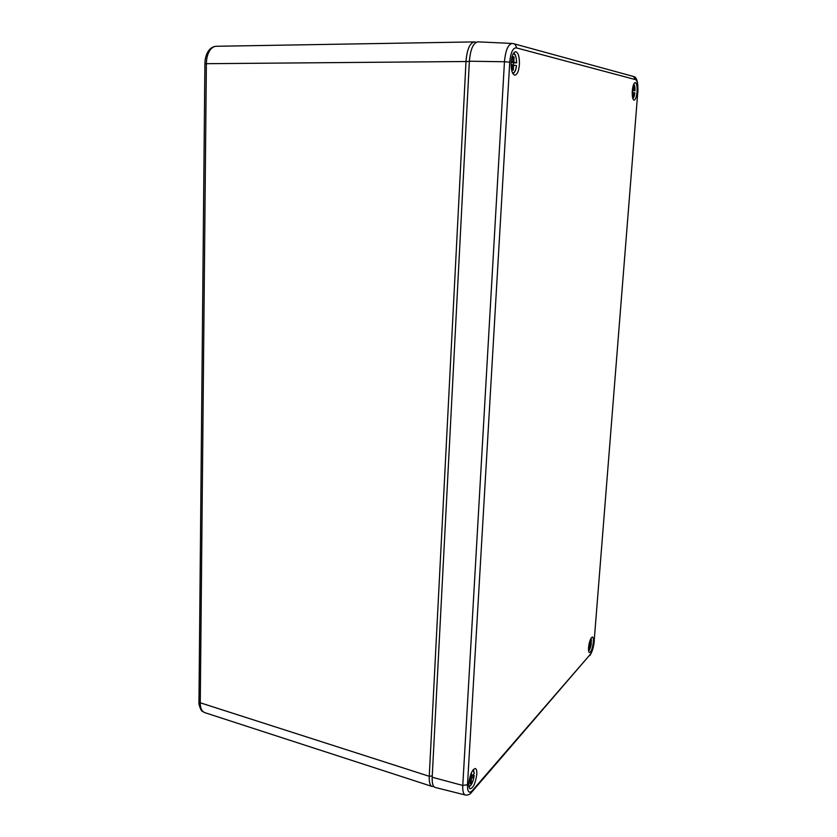 <?xml version="1.0" encoding="UTF-8"?>
<svg xmlns="http://www.w3.org/2000/svg" width="837" height="837" viewBox="0 0 837 837"><rect width="100%" height="100%" fill="white"/><g stroke="black" fill="none" stroke-linecap="round" stroke-linejoin="round"><path stroke-width="1.26" d="M216.333 46.276L216.281 46.276C213.728 46.391 211.541 47.855 209.689 50.659C207.566 54.091 206.467 58.412 206.373 63.622L200.273 702.798C200.273 706.962 201.194 709.912 203.046 711.659L204.688 712.611M433.712 786.382L432.08 786.456C429.977 785.577 429.036 782.187 429.255 776.297L466.01 61.247C467.015 49.393 469.808 42.949 474.401 41.902L476.243 42.248M519.411 64.428C519.568 56.696 518.27 52.459 515.529 51.695C513.186 52.396 511.721 55.985 511.135 62.493C510.988 69.942 512.213 74.169 514.786 75.173C517.245 74.755 518.794 71.176 519.411 64.428M476.808 774.173C476.964 770.772 476.452 768.868 475.28 768.481C472.152 769.653 470.007 774.549 468.846 783.191C468.699 786.424 469.159 788.297 470.216 788.81C473.397 787.899 475.594 783.013 476.808 774.173M593.37 642.063C593.569 638.987 593.255 637.292 592.418 636.999C590.64 637.825 589.353 641.33 588.557 647.514C588.359 650.485 588.652 652.159 589.426 652.546C591.236 651.866 592.544 648.372 593.37 642.063M637.03 91.934C637.302 86.253 636.685 83.125 635.178 82.549C633.776 83.062 632.814 85.813 632.301 90.825C632.029 96.349 632.615 99.467 634.059 100.178C635.492 99.823 636.486 97.071 637.03 91.934M512.192 43.461L478.011 41.85C473.323 42.645 470.446 49.101 469.379 61.216L432.185 777.238C431.965 783.286 432.97 786.696 435.188 787.45L465.341 795.014C463.384 794.334 462.537 791.143 462.777 785.451L432.185 777.238M511.145 62.262L513.489 62.869L513.374 65.129M513.489 62.869L516.628 62.848C516.46 56.947 515.299 53.945 513.154 53.84M512.558 72.997C514.452 73.081 515.749 70.611 516.471 65.589L513.667 65.14L513.269 70.12L512.359 69.921L512.547 64.878L511.083 64.355M511.208 61.572L512.736 61.739L513.133 56.738L514.044 56.958L513.855 62.011L516.628 62.848M511.187 61.729L512.736 61.739M511.533 62.419L514.964 62.461M511.166 61.969L513.855 62.011M512.547 65.119L513.667 65.14M513.123 56.947L514.044 56.958M632.312 90.699L632.353 92.332M632.469 90.731L635.011 90.752C635.084 87.132 634.655 84.945 633.724 84.181M632.814 98.504C633.745 97.908 634.415 96.014 634.844 92.823L633.243 92.593L632.887 96.349L632.364 96.245L632.217 92.279M632.374 90.082L633.149 86.316L633.421 90.239L635.021 90.762L633.808 83.982M632.333 90.49L634.059 90.532M632.353 90.218L633.421 90.239M633.891 92.604L633.243 92.593M633.138 86.441L633.661 86.452M634.844 92.823L632.877 98.703M588.589 650.757C589.823 649.732 590.755 647.179 591.361 643.098L589.729 645.045L589.426 648.246L588.892 648.842L588.704 646.154M590.043 640.389L589.886 643.098L591.497 641.383L590.995 638.265M589.049 644.072L589.342 642.764M591.361 643.098L590.326 642.67M589.321 642.973L589.886 643.098M590.399 644.187L589.164 643.915M588.892 644.856L589.729 645.045M591.068 638.139L591.497 641.383M468.961 786.477C471.294 785.817 473.031 782.176 474.171 775.564L471.482 778.745L471.147 782.783L470.279 783.767L470.415 779.948L469.013 781.392M471.315 772.959L471.629 776.297L474.297 773.409L473.114 769.81M469.452 778.881L470.551 777.5L470.823 774.162M474.171 775.564L472.989 774.884M469.295 779.634L470.415 779.948M470.676 776.025L471.629 776.297M472.57 777.374L470.614 776.809M469.923 778.295L471.482 778.745M470.321 782.543L471.147 782.783M473.365 769.506L474.297 773.409M208.047 51.549L209.689 50.659M202.156 711.115L203.046 711.659M198.965 701.521L200.273 702.798L429.255 776.297L432.258 775.909M469.358 61.488L204.898 63.706L198.965 701.762C198.285 704.116 201.288 711.586 202.366 711.293L204.521 712.549M475.27 42.007L475.74 42.551M467.496 784.719C467.402 791.792 468.95 793.821 472.131 790.819L590.211 654.471C592.188 651.646 593.506 647.221 594.155 641.173L637.794 92.112C638.181 85.018 637.449 80.865 635.607 79.641L516.241 47.845C512.819 47.897 510.643 52.668 509.733 62.168L467.496 784.719L462.777 785.451L504.46 61.76L469.379 61.216M509.733 62.168L504.46 61.76C505.506 50.325 508.101 44.225 512.254 43.461L513.322 43.618C515.247 44.183 516.22 45.596 516.241 47.845M471.733 792.137L590.211 654.471M594.155 641.173L637.794 92.112M465.341 795.014C467.789 795.307 469.745 794.543 471.221 792.723L472.131 790.819M635.607 79.641L633.358 76.439L513.73 43.723M204.898 63.706C204.96 58.82 206.08 54.667 208.246 51.245C210.359 48.127 212.975 46.474 216.113 46.286M216.281 46.276L474.401 41.902M204.646 712.601L432.08 786.456M589.865 655.538C592.23 651.939 593.705 647.085 594.27 640.964M637.909 92.143C638.202 82.308 636.821 77.109 633.745 76.544M512.872 73.583C514.755 72.714 515.969 70.057 516.502 65.621M516.67 62.869L516.67 62.869C516.293 56.78 515.236 53.578 513.5 53.254M588.61 650.904C589.918 649.533 590.849 646.917 591.382 643.067M469.034 786.885C471.566 785.378 473.292 781.58 474.213 775.501"/></g></svg>
